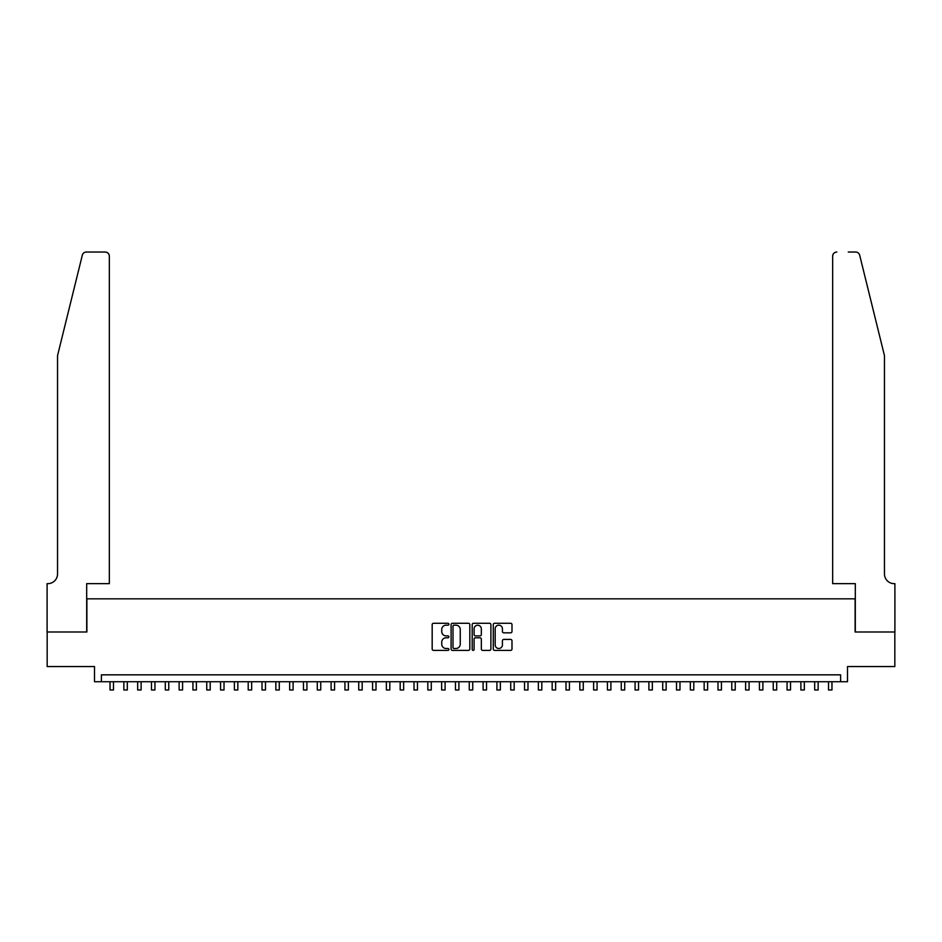 <?xml version="1.0" encoding="UTF-8"?>
<svg xmlns="http://www.w3.org/2000/svg" width="942" height="942" viewBox="0 0 942 942"><rect width="100%" height="100%" fill="white"/><g stroke="black" fill="none" stroke-linecap="round" stroke-linejoin="round"><path stroke-width="1.41" d="M448.898 624.228A0.954 0.954 0 0 0 447.945 623.274L433.532 623.274A1.354 1.354 0 0 0 432.178 624.628L432.178 649.038A1.354 1.354 0 0 0 433.532 650.404L447.945 650.404A0.954 0.954 0 0 0 448.898 649.45A0.954 0.954 0 0 0 447.945 648.496L446.084 648.496A4.345 4.345 0 0 1 441.739 644.163L441.739 642.126A4.345 4.345 0 0 1 446.084 637.781L447.945 637.781A0.954 0.954 0 0 0 448.898 636.839A0.954 0.954 0 0 0 447.945 635.885L446.084 635.885A4.345 4.345 0 0 1 441.739 631.552L441.739 629.515A4.345 4.345 0 0 1 446.084 625.17L447.945 625.17A0.954 0.954 0 0 0 448.898 624.228M510.635 632.836A1.354 1.354 0 0 0 511.989 631.481L511.989 624.628A1.354 1.354 0 0 0 510.635 623.274L494.632 623.274A1.354 1.354 0 0 0 493.278 624.628L493.278 649.038A1.354 1.354 0 0 0 494.632 650.404L510.635 650.404A1.354 1.354 0 0 0 511.989 649.038L511.989 640.772A1.354 1.354 0 0 0 510.635 639.418L503.782 639.418A1.354 1.354 0 0 0 502.427 640.772L502.427 644.87A3.627 3.627 0 0 1 498.801 648.496A3.627 3.627 0 0 1 495.174 644.87L495.174 628.797A3.627 3.627 0 0 1 498.801 625.17A3.627 3.627 0 0 1 502.427 628.797L502.427 631.481A1.354 1.354 0 0 0 503.782 632.836L510.635 632.836M840.605 681.737L847.506 681.737L847.506 666.547L894.829 666.547L894.829 632L855.112 632L855.112 598.841L86.888 598.841L86.888 632L47.171 632L47.171 666.547L94.494 666.547L94.494 681.737L840.605 681.737L840.605 674.837L101.395 674.837L101.395 681.737M469.811 624.628A1.354 1.354 0 0 0 468.457 623.274L452.454 623.274A1.354 1.354 0 0 0 451.1 624.628L451.1 649.038A1.354 1.354 0 0 0 452.454 650.404L468.457 650.404A1.354 1.354 0 0 0 469.811 649.038L469.811 624.628M473.543 623.274L489.546 623.274A1.354 1.354 0 0 1 490.9 624.628L490.9 649.038A1.354 1.354 0 0 1 489.546 650.404L482.693 650.404A1.354 1.354 0 0 1 481.338 649.038L481.338 639.147A1.354 1.354 0 0 0 479.984 637.781L475.439 637.781A1.354 1.354 0 0 0 474.085 639.147L474.085 649.45A0.954 0.954 0 0 1 473.131 650.404A0.954 0.954 0 0 1 472.189 649.45L472.189 624.628A1.354 1.354 0 0 1 473.543 623.274M453.95 625.17A0.954 0.954 0 0 0 452.996 626.124L452.996 647.554A0.954 0.954 0 0 0 453.95 648.496L455.916 648.496A4.345 4.345 0 0 0 460.249 644.163L460.249 629.515A4.345 4.345 0 0 0 455.916 625.17L453.95 625.17M481.338 628.867A3.627 3.627 0 0 0 477.712 625.241A3.627 3.627 0 0 0 474.085 628.867L474.085 634.531A1.354 1.354 0 0 0 475.439 635.885L479.984 635.885A1.354 1.354 0 0 0 481.338 634.531L481.338 628.867M110.037 681.737L110.037 689.968L113.487 689.968L113.487 681.737M82.319 255.188C83.367 252.915 83.367 252.915 82.319 255.188L57.533 355.664L57.533 573.972A9.667 9.667 0 0 1 47.865 583.64L47.1 583.64L47.1 632L86.688 632L86.688 583.64L109.343 583.64L109.343 256.189A4.145 4.145 0 0 0 105.198 252.032L86.334 252.032A4.145 4.145 0 0 0 82.319 255.188M93.729 252.032L105.198 252.032C107.694 252.303 109.084 253.681 109.343 256.189L109.343 583.64M57.533 573.972A9.667 9.667 0 0 1 47.865 583.64M876.872 324.86L859.681 255.188C858.633 252.915 858.633 252.915 859.681 255.188L884.467 355.664L884.467 573.972A9.667 9.667 0 0 0 894.135 583.64L894.9 583.64L894.9 632L855.312 632L855.312 583.64L832.657 583.64L832.657 256.189L832.657 583.64M848.271 252.032L855.666 252.032A4.145 4.145 0 0 1 859.681 255.188M836.802 252.032A4.145 4.145 0 0 0 832.657 256.189C832.916 253.681 834.306 252.303 836.802 252.032M884.467 573.972A9.667 9.667 0 0 0 894.135 583.64M123.849 681.737L123.849 689.968L127.311 689.968L127.311 681.737M137.673 681.737L137.673 689.968L141.123 689.968L141.123 681.737M151.485 681.737L151.485 689.968L154.935 689.968L154.935 681.737M165.297 681.737L165.297 689.968L168.759 689.968L168.759 681.737M179.121 681.737L179.121 689.968L182.571 689.968L182.571 681.737M192.933 681.737L192.933 689.968L196.395 689.968L196.395 681.737M206.757 681.737L206.757 689.968L210.207 689.968L210.207 681.737M220.569 681.737L220.569 689.968L224.019 689.968L224.019 681.737M234.381 681.737L234.381 689.968L237.843 689.968L237.843 681.737M248.205 681.737L248.205 689.968L251.655 689.968L251.655 681.737M262.017 681.737L262.017 689.968L265.479 689.968L265.479 681.737M275.841 681.737L275.841 689.968L279.291 689.968L279.291 681.737M289.653 681.737L289.653 689.968L293.103 689.968L293.103 681.737M303.465 681.737L303.465 689.968L306.927 689.968L306.927 681.737M317.289 681.737L317.289 689.968L320.739 689.968L320.739 681.737M331.101 681.737L331.101 689.968L334.563 689.968L334.563 681.737M344.925 681.737L344.925 689.968L348.375 689.968L348.375 681.737M358.737 681.737L358.737 689.968L362.187 689.968L362.187 681.737M372.561 681.737L372.561 689.968L376.011 689.968L376.011 681.737M386.373 681.737L386.373 689.968L389.823 689.968L389.823 681.737M400.185 681.737L400.185 689.968L403.647 689.968L403.647 681.737M414.009 681.737L414.009 689.968L417.459 689.968L417.459 681.737M427.821 681.737L427.821 689.968L431.271 689.968L431.271 681.737M441.645 681.737L441.645 689.968L445.095 689.968L445.095 681.737M455.457 681.737L455.457 689.968L458.907 689.968L458.907 681.737M469.269 681.737L469.269 689.968L472.731 689.968L472.731 681.737M483.093 681.737L483.093 689.968L486.543 689.968L486.543 681.737M496.905 681.737L496.905 689.968L500.355 689.968L500.355 681.737M510.729 681.737L510.729 689.968L514.179 689.968L514.179 681.737M524.541 681.737L524.541 689.968L527.991 689.968L527.991 681.737M538.353 681.737L538.353 689.968L541.815 689.968L541.815 681.737M552.177 681.737L552.177 689.968L555.627 689.968L555.627 681.737M565.989 681.737L565.989 689.968L569.439 689.968L569.439 681.737M579.813 681.737L579.813 689.968L583.263 689.968L583.263 681.737M593.625 681.737L593.625 689.968L597.075 689.968L597.075 681.737M607.437 681.737L607.437 689.968L610.899 689.968L610.899 681.737M621.261 681.737L621.261 689.968L624.711 689.968L624.711 681.737M635.073 681.737L635.073 689.968L638.535 689.968L638.535 681.737M648.897 681.737L648.897 689.968L652.347 689.968L652.347 681.737M662.709 681.737L662.709 689.968L666.159 689.968L666.159 681.737M676.521 681.737L676.521 689.968L679.983 689.968L679.983 681.737M690.345 681.737L690.345 689.968L693.795 689.968L693.795 681.737M704.157 681.737L704.157 689.968L707.619 689.968L707.619 681.737M717.981 681.737L717.981 689.968L721.431 689.968L721.431 681.737M731.793 681.737L731.793 689.968L735.243 689.968L735.243 681.737M745.605 681.737L745.605 689.968L749.067 689.968L749.067 681.737M759.429 681.737L759.429 689.968L762.879 689.968L762.879 681.737M773.241 681.737L773.241 689.968L776.703 689.968L776.703 681.737M787.065 681.737L787.065 689.968L790.515 689.968L790.515 681.737M800.877 681.737L800.877 689.968L804.327 689.968L804.327 681.737M814.689 681.737L814.689 689.968L818.151 689.968L818.151 681.737M828.513 681.737L828.513 689.968L831.963 689.968L831.963 681.737"/></g></svg>
